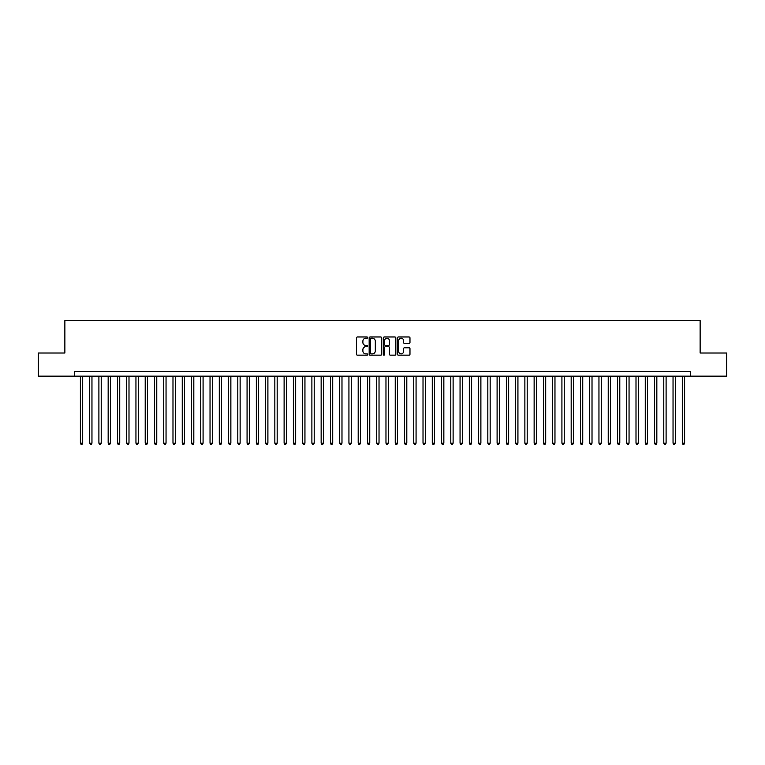 <?xml version="1.0" encoding="UTF-8"?>
<svg xmlns="http://www.w3.org/2000/svg" width="765" height="765" viewBox="0 0 765 765"><rect width="100%" height="100%" fill="white"/><g stroke="black" fill="none" stroke-linecap="round" stroke-linejoin="round"><path stroke-width="1.15" d="M367.688 337.604A0.641 0.641 0 0 0 367.047 336.973L357.389 336.973A0.908 0.908 0 0 0 356.48 337.881L356.48 354.243A0.908 0.908 0 0 0 357.389 355.151L367.047 355.151A0.641 0.641 0 0 0 367.688 354.511A0.641 0.641 0 0 0 367.047 353.879L365.794 353.879A2.907 2.907 0 0 1 362.887 350.972L362.887 349.605A2.907 2.907 0 0 1 365.794 346.698L367.047 346.698A0.641 0.641 0 0 0 367.688 346.057A0.641 0.641 0 0 0 367.047 345.426L365.794 345.426A2.907 2.907 0 0 1 362.887 342.519L362.887 341.152A2.907 2.907 0 0 1 365.794 338.245L367.047 338.245A0.641 0.641 0 0 0 367.688 337.604M409.065 343.38A0.908 0.908 0 0 0 409.973 342.471L409.973 337.881A0.908 0.908 0 0 0 409.065 336.973L398.336 336.973A0.908 0.908 0 0 0 397.427 337.881L397.427 354.243A0.908 0.908 0 0 0 398.336 355.151L409.065 355.151A0.908 0.908 0 0 0 409.973 354.243L409.973 348.697A0.908 0.908 0 0 0 409.065 347.788L404.475 347.788A0.908 0.908 0 0 0 403.566 348.697L403.566 351.451A2.429 2.429 0 0 1 401.137 353.879A2.429 2.429 0 0 1 398.699 351.451L398.699 340.674A2.429 2.429 0 0 1 401.137 338.245A2.429 2.429 0 0 1 403.566 340.674L403.566 342.471A0.908 0.908 0 0 0 404.475 343.38L409.065 343.38M74.597 376.16L38.25 376.16L38.25 353.009L64.872 353.009L64.872 320.592L700.128 320.592L700.128 353.009L726.75 353.009L726.75 376.16L690.403 376.16L690.403 371.522L74.597 371.522L74.597 376.16L690.403 376.16M381.706 337.881A0.908 0.908 0 0 0 380.798 336.973L370.069 336.973A0.908 0.908 0 0 0 369.16 337.881L369.16 354.243A0.908 0.908 0 0 0 370.069 355.151L380.798 355.151A0.908 0.908 0 0 0 381.706 354.243L381.706 337.881M384.202 336.973L394.931 336.973A0.908 0.908 0 0 1 395.84 337.881L395.84 354.243A0.908 0.908 0 0 1 394.931 355.151L390.341 355.151A0.908 0.908 0 0 1 389.433 354.243L389.433 347.606A0.908 0.908 0 0 0 388.524 346.698L385.474 346.698A0.908 0.908 0 0 0 384.566 347.606L384.566 354.511A0.641 0.641 0 0 1 383.934 355.151A0.641 0.641 0 0 1 383.294 354.511L383.294 337.881A0.908 0.908 0 0 1 384.202 336.973M371.073 338.245A0.641 0.641 0 0 0 370.432 338.876L370.432 353.239A0.641 0.641 0 0 0 371.073 353.879L372.392 353.879A2.907 2.907 0 0 0 375.299 350.972L375.299 341.152A2.907 2.907 0 0 0 372.392 338.245L371.073 338.245M389.433 340.721A2.429 2.429 0 0 0 387.004 338.293A2.429 2.429 0 0 0 384.566 340.721L384.566 344.518A0.908 0.908 0 0 0 385.474 345.426L388.524 345.426A0.908 0.908 0 0 0 389.433 344.518L389.433 340.721M80.382 376.16L80.382 443.203L82.697 443.203L82.697 376.16M82.697 443.203L82.008 444.408L81.08 444.408L80.382 443.203M89.648 376.16L89.648 443.203L91.963 443.203L91.963 376.16M91.963 443.203L91.264 444.408L90.337 444.408L89.648 443.203M98.905 376.16L98.905 443.203L101.219 443.203L101.219 376.16M101.219 443.203L100.521 444.408L99.603 444.408L98.905 443.203M108.161 376.16L108.161 443.203L110.476 443.203L110.476 376.16M110.476 443.203L109.787 444.408L108.86 444.408L108.161 443.203M117.428 376.16L117.428 443.203L119.742 443.203L119.742 376.16M119.742 443.203L119.044 444.408L118.116 444.408L117.428 443.203M126.684 376.16L126.684 443.203L128.998 443.203L128.998 376.16M128.998 443.203L128.31 444.408L127.382 444.408L126.684 443.203M135.95 376.16L135.95 443.203L138.264 443.203L138.264 376.16M138.264 443.203L137.566 444.408L136.639 444.408L135.95 443.203M145.207 376.16L145.207 443.203L147.521 443.203L147.521 376.16M147.521 443.203L146.823 444.408L145.905 444.408L145.207 443.203M154.463 376.16L154.463 443.203L156.777 443.203L156.777 376.16M156.777 443.203L156.089 444.408L155.161 444.408L154.463 443.203M163.729 376.16L163.729 443.203L166.043 443.203L166.043 376.16M166.043 443.203L165.345 444.408L164.418 444.408L163.729 443.203M172.986 376.16L172.986 443.203L175.3 443.203L175.3 376.16M175.3 443.203L174.611 444.408L173.684 444.408L172.986 443.203M182.252 376.16L182.252 443.203L184.566 443.203L184.566 376.16M184.566 443.203L183.868 444.408L182.94 444.408L182.252 443.203M191.508 376.16L191.508 443.203L193.822 443.203L193.822 376.16M193.822 443.203L193.124 444.408L192.206 444.408L191.508 443.203M200.765 376.16L200.765 443.203L203.079 443.203L203.079 376.16M203.079 443.203L202.39 444.408L201.463 444.408L200.765 443.203M210.031 376.16L210.031 443.203L212.345 443.203L212.345 376.16M212.345 443.203L211.647 444.408L210.719 444.408L210.031 443.203M219.287 376.16L219.287 443.203L221.601 443.203L221.601 376.16M221.601 443.203L220.913 444.408L219.985 444.408L219.287 443.203M228.544 376.16L228.544 443.203L230.867 443.203L230.867 376.16M230.867 443.203L230.169 444.408L229.242 444.408L228.544 443.203M237.81 376.16L237.81 443.203L240.124 443.203L240.124 376.16M240.124 443.203L239.426 444.408L238.498 444.408L237.81 443.203M247.066 376.16L247.066 443.203L249.38 443.203L249.38 376.16M249.38 443.203L248.692 444.408L247.764 444.408L247.066 443.203M256.332 376.16L256.332 443.203L258.647 443.203L258.647 376.16M258.647 443.203L257.948 444.408L257.021 444.408L256.332 443.203M265.589 376.16L265.589 443.203L267.903 443.203L267.903 376.16M267.903 443.203L267.214 444.408L266.287 444.408L265.589 443.203M274.845 376.16L274.845 443.203L277.169 443.203L277.169 376.16M277.169 443.203L276.471 444.408L275.543 444.408L274.845 443.203M284.111 376.16L284.111 443.203L286.426 443.203L286.426 376.16M286.426 443.203L285.728 444.408L284.8 444.408L284.111 443.203M293.368 376.16L293.368 443.203L295.682 443.203L295.682 376.16M295.682 443.203L294.994 444.408L294.066 444.408L293.368 443.203M302.634 376.16L302.634 443.203L304.948 443.203L304.948 376.16M304.948 443.203L304.25 444.408L303.322 444.408L302.634 443.203M311.891 376.16L311.891 443.203L314.205 443.203L314.205 376.16M314.205 443.203L313.507 444.408L312.589 444.408L311.891 443.203M321.147 376.16L321.147 443.203L323.461 443.203L323.461 376.16M323.461 443.203L322.773 444.408L321.845 444.408L321.147 443.203M330.413 376.16L330.413 443.203L332.727 443.203L332.727 376.16M332.727 443.203L332.029 444.408L331.102 444.408L330.413 443.203M339.67 376.16L339.67 443.203L341.984 443.203L341.984 376.16M341.984 443.203L341.295 444.408L340.368 444.408L339.67 443.203M348.936 376.16L348.936 443.203L351.25 443.203L351.25 376.16M351.25 443.203L350.552 444.408L349.624 444.408L348.936 443.203M358.192 376.16L358.192 443.203L360.506 443.203L360.506 376.16M360.506 443.203L359.808 444.408L358.89 444.408L358.192 443.203M367.449 376.16L367.449 443.203L369.763 443.203L369.763 376.16M369.763 443.203L369.074 444.408L368.147 444.408L367.449 443.203M376.715 376.16L376.715 443.203L379.029 443.203L379.029 376.16M379.029 443.203L378.331 444.408L377.403 444.408L376.715 443.203M385.971 376.16L385.971 443.203L388.285 443.203L388.285 376.16M388.285 443.203L387.597 444.408L386.669 444.408L385.971 443.203M395.237 376.16L395.237 443.203L397.551 443.203L397.551 376.16M397.551 443.203L396.853 444.408L395.926 444.408L395.237 443.203M404.494 376.16L404.494 443.203L406.808 443.203L406.808 376.16M406.808 443.203L406.11 444.408L405.192 444.408L404.494 443.203M413.75 376.16L413.75 443.203L416.064 443.203L416.064 376.16M416.064 443.203L415.376 444.408L414.448 444.408L413.75 443.203M423.016 376.16L423.016 443.203L425.33 443.203L425.33 376.16M425.33 443.203L424.632 444.408L423.705 444.408L423.016 443.203M432.273 376.16L432.273 443.203L434.587 443.203L434.587 376.16M434.587 443.203L433.898 444.408L432.971 444.408L432.273 443.203M441.539 376.16L441.539 443.203L443.853 443.203L443.853 376.16M443.853 443.203L443.155 444.408L442.227 444.408L441.539 443.203M450.795 376.16L450.795 443.203L453.11 443.203L453.11 376.16M453.11 443.203L452.411 444.408L451.493 444.408L450.795 443.203M460.052 376.16L460.052 443.203L462.366 443.203L462.366 376.16M462.366 443.203L461.678 444.408L460.75 444.408L460.052 443.203M469.318 376.16L469.318 443.203L471.632 443.203L471.632 376.16M471.632 443.203L470.934 444.408L470.006 444.408L469.318 443.203M478.574 376.16L478.574 443.203L480.889 443.203L480.889 376.16M480.889 443.203L480.2 444.408L479.273 444.408L478.574 443.203M487.831 376.16L487.831 443.203L490.155 443.203L490.155 376.16M490.155 443.203L489.457 444.408L488.529 444.408L487.831 443.203M497.097 376.16L497.097 443.203L499.411 443.203L499.411 376.16M499.411 443.203L498.713 444.408L497.785 444.408L497.097 443.203M506.353 376.16L506.353 443.203L508.668 443.203L508.668 376.16M508.668 443.203L507.979 444.408L507.052 444.408L506.353 443.203M515.62 376.16L515.62 443.203L517.934 443.203L517.934 376.16M517.934 443.203L517.236 444.408L516.308 444.408L515.62 443.203M524.876 376.16L524.876 443.203L527.19 443.203L527.19 376.16M527.19 443.203L526.502 444.408L525.574 444.408L524.876 443.203M534.133 376.16L534.133 443.203L536.456 443.203L536.456 376.16M536.456 443.203L535.758 444.408L534.831 444.408L534.133 443.203M543.399 376.16L543.399 443.203L545.713 443.203L545.713 376.16M545.713 443.203L545.015 444.408L544.087 444.408L543.399 443.203M552.655 376.16L552.655 443.203L554.969 443.203L554.969 376.16M554.969 443.203L554.281 444.408L553.353 444.408L552.655 443.203M561.921 376.16L561.921 443.203L564.235 443.203L564.235 376.16M564.235 443.203L563.537 444.408L562.61 444.408L561.921 443.203M571.178 376.16L571.178 443.203L573.492 443.203L573.492 376.16M573.492 443.203L572.794 444.408L571.876 444.408L571.178 443.203M580.434 376.16L580.434 443.203L582.748 443.203L582.748 376.16M582.748 443.203L582.06 444.408L581.132 444.408L580.434 443.203M589.7 376.16L589.7 443.203L592.014 443.203L592.014 376.16M592.014 443.203L591.316 444.408L590.389 444.408L589.7 443.203M598.957 376.16L598.957 443.203L601.271 443.203L601.271 376.16M601.271 443.203L600.582 444.408L599.655 444.408L598.957 443.203M608.223 376.16L608.223 443.203L610.537 443.203L610.537 376.16M610.537 443.203L609.839 444.408L608.911 444.408L608.223 443.203M617.479 376.16L617.479 443.203L619.793 443.203L619.793 376.16M619.793 443.203L619.095 444.408L618.177 444.408L617.479 443.203M626.736 376.16L626.736 443.203L629.05 443.203L629.05 376.16M629.05 443.203L628.361 444.408L627.434 444.408L626.736 443.203M636.002 376.16L636.002 443.203L638.316 443.203L638.316 376.16M638.316 443.203L637.618 444.408L636.69 444.408L636.002 443.203M645.258 376.16L645.258 443.203L647.573 443.203L647.573 376.16M647.573 443.203L646.884 444.408L645.956 444.408L645.258 443.203M654.524 376.16L654.524 443.203L656.839 443.203L656.839 376.16M656.839 443.203L656.14 444.408L655.213 444.408L654.524 443.203M663.781 376.16L663.781 443.203L666.095 443.203L666.095 376.16M666.095 443.203L665.397 444.408L664.479 444.408L663.781 443.203M673.037 376.16L673.037 443.203L675.352 443.203L675.352 376.16M675.352 443.203L674.663 444.408L673.736 444.408L673.037 443.203M682.303 376.16L682.303 443.203L684.618 443.203L684.618 376.16M684.618 443.203L683.92 444.408L682.992 444.408L682.303 443.203"/></g></svg>
